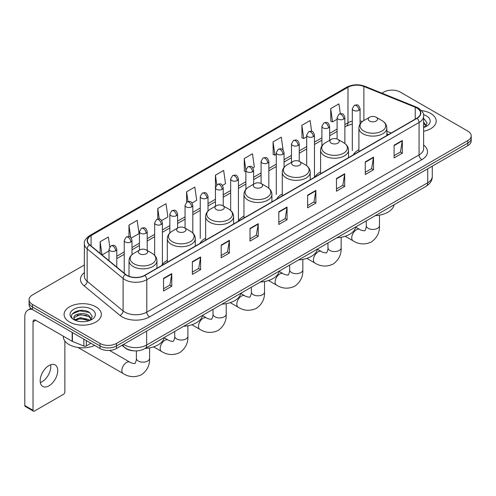 <?xml version="1.0" encoding="UTF-8"?>
<svg xmlns="http://www.w3.org/2000/svg" width="496" height="496" viewBox="0 0 496 496"><rect width="100%" height="100%" fill="white"/><g stroke="black" fill="none" stroke-linecap="round" stroke-linejoin="round"><path stroke-width="0.74" d="M167.326 260.326A20.572 11.879 0 0 0 161.653 265.521M205.642 238.204A20.572 11.879 0 0 0 199.969 243.4M243.958 216.082A20.572 11.879 0 0 0 238.285 221.278M282.274 193.961A20.572 11.879 0 0 0 276.601 199.156M320.59 171.839A20.572 11.879 0 0 0 314.917 177.035M358.906 149.718A20.572 11.879 0 0 0 353.233 154.913M388.436 134.59L386.855 133.951M133.914 350.839A11.644 6.721 180 0 1 125.19 347.987L121.96 345.328M84.351 264.988L32.488 294.934A11.644 6.721 0 0 0 29.072 299.689L29.072 304.761A11.644 6.721 0 0 0 32.488 309.51L100.006 348.496A11.644 6.721 0 0 0 116.473 348.496L467.79 145.663A11.644 6.721 0 0 0 471.2 140.907L471.2 138.372A11.644 6.721 0 0 1 467.79 143.127A11.644 6.721 0 0 0 471.2 138.372L471.2 135.836A11.644 6.721 0 0 0 467.79 131.087L400.272 92.101A11.644 6.721 0 0 0 383.805 92.101L381.945 93.174M29.072 299.689A11.644 6.721 0 0 0 32.488 304.439L100.006 343.424A11.644 6.721 0 0 0 116.473 343.424L116.473 345.96L467.79 143.127L116.473 345.96A11.644 6.721 0 0 1 100.006 345.96A11.644 6.721 0 0 0 116.473 345.96L116.473 348.496M32.488 304.439L32.488 306.974L100.006 345.96L32.488 306.974A11.644 6.721 0 0 1 29.072 302.225A11.644 6.721 0 0 0 32.488 306.974L32.488 309.51M430.739 113.497A18.631 10.757 0 0 0 421.433 110.577A18.631 10.757 0 0 1 430.739 113.497A18.631 10.757 0 0 1 436.195 121.098A18.631 10.757 0 0 0 430.739 113.497M95.889 306.819A18.631 10.757 0 0 0 75.584 304.488A18.631 10.757 0 0 0 64.083 314.427A18.631 10.757 0 0 0 69.539 322.028A18.631 10.757 0 0 0 89.844 324.359A18.631 10.757 0 0 0 101.345 314.427A18.631 10.757 0 0 0 95.889 306.819A18.631 10.757 0 0 0 75.584 304.488A18.631 10.757 0 0 0 64.083 314.427A18.631 10.757 0 0 0 69.539 322.028A18.631 10.757 0 0 0 89.844 324.359A18.631 10.757 0 0 0 101.345 314.427A18.631 10.757 0 0 0 95.889 306.819M416.876 108.029A12.419 7.173 180 0 1 420.515 113.1A12.419 7.173 180 0 1 416.876 118.166L144.603 275.361A12.419 7.173 180 0 1 125.649 274.406L89.702 244.77A12.419 7.173 180 0 1 87.457 240.653A12.419 7.173 180 0 1 91.097 235.581L347.975 87.271A12.419 7.173 180 0 1 363.884 86.471L415.22 107.223A12.419 7.173 180 0 1 416.876 108.029M417.093 107.899A12.729 7.353 0 0 0 415.394 107.074L364.058 86.323A12.729 7.353 0 0 0 347.758 87.147L90.873 235.457A12.729 7.353 0 0 0 89.447 244.869L125.395 274.505A12.729 7.353 0 0 0 144.826 275.491L417.093 118.296A12.729 7.353 0 0 0 417.093 107.899M163.544 278.343L163.544 291.022L171.777 286.266L171.777 273.587L163.544 278.343M163.544 288.771L169.886 285.107L171.746 274.009A3.106 1.792 -120 0 0 171.777 273.587M169.83 285.138L171.777 286.266M192.361 261.702L192.361 274.381L200.595 269.626L200.595 256.953L192.361 261.702M192.361 272.13L198.704 268.472L200.564 257.368A3.106 1.792 -120 0 0 200.595 256.953M198.648 268.503L200.595 269.626M221.179 245.067L221.179 257.74L229.412 252.991L229.412 240.312L221.179 245.067M221.179 255.496L227.521 251.832L229.381 240.734A3.106 1.792 -120 0 0 229.412 240.312M227.466 251.863L229.412 252.991M250.003 228.427L250.003 241.106L258.236 236.35L258.236 223.671L250.003 228.427M250.003 238.855L256.339 235.191L258.199 224.093A3.106 1.792 -120 0 0 258.236 223.671M256.283 235.228L258.236 236.35M394.097 145.235L394.097 157.914L402.33 153.159L402.33 140.48L394.097 145.235M394.097 155.663L400.439 151.999L402.293 140.901A3.106 1.792 -120 0 0 402.33 140.48M400.384 152.03L402.33 153.159M365.273 161.876L365.273 174.549L373.513 169.793L373.513 157.12L365.273 161.876M365.273 172.298L371.616 168.64L373.476 157.542A3.106 1.792 -120 0 0 373.513 157.12M371.56 168.671L373.513 169.793M336.455 178.51L336.455 191.189L344.689 186.434L344.689 173.755L336.455 178.51M336.455 188.939L342.798 185.281L344.658 174.177A3.106 1.792 -120 0 0 344.689 173.755M342.742 185.312L344.689 186.434M307.638 195.151L307.638 207.824L315.871 203.075L315.871 190.396L307.638 195.151M307.638 205.58L313.98 201.915L315.84 190.817A3.106 1.792 -120 0 0 315.871 190.396M313.925 201.946L315.871 203.075M278.82 211.786L278.82 224.465L287.054 219.709L287.054 207.037L278.82 211.786M278.82 222.214L285.163 218.556L287.017 207.458A3.106 1.792 -120 0 0 287.054 207.037M285.107 218.587L287.054 219.709M423.621 131.273A18.631 10.757 0 0 0 436.195 121.098A18.631 10.757 0 0 1 423.621 131.273M116.473 343.424L467.79 140.591A11.644 6.721 0 0 0 471.2 135.836M161.64 220.553L167.871 216.95L166.011 203.707L157.778 208.463L157.778 219.052M131.229 238.111L139.054 233.591L137.194 220.348L128.96 225.097L128.96 236.635M109.771 246.915L108.376 236.983L100.142 241.738L100.142 253.375M252.873 167.877L254.33 167.034L252.47 153.791L244.237 158.546L244.367 171.145M283.104 150.102L281.288 137.15L273.054 141.906L273.191 154.504M311.624 131.341L310.105 120.516L301.872 125.271L302.008 137.869M340.306 113.696L338.929 103.875L330.696 108.63L330.826 121.229M192.051 202.994L196.689 200.316L194.835 187.066L186.595 191.822L186.595 202.207M222.462 185.436L225.513 183.675L223.653 170.432L215.419 175.181L215.462 187.835M215.462 206.218L215.419 187.736M215.419 175.181L216.771 184.841M245.873 171.709L244.237 171.095M244.237 158.546L245.873 170.196A3.881 2.238 0 0 0 247.008 171.777A3.881 2.238 0 0 0 252.495 171.777A3.881 2.238 0 0 0 253.636 170.19C252.061 165.211 250.53 166.203 247.814 166.83A3.881 2.238 60 0 1 249.755 167.022A3.881 2.238 -120 0 1 252.495 171.777M273.054 141.906L274.914 155.155L276.284 154.361M274.914 155.155L273.054 154.454M301.872 125.271L303.732 138.514L306.695 136.803M303.732 138.514L301.872 137.82M330.696 108.63L332.549 121.873L337.106 119.245M332.549 121.873L330.696 121.179M186.595 191.822L187.965 201.55M157.778 208.463L159.266 219.052M128.96 225.097L130.708 237.534M102.052 254.95L109.021 250.926M100.142 241.738L101.99 254.894M423.621 126.176L424.787 127.1M423.621 127.187L423.95 127.41M423.621 122.152L426.287 125.73M423.621 123.157L426.089 125.99M423.621 127.515A12.654 7.304 0 0 0 426.51 126.269A12.654 7.304 0 0 0 426.51 115.934A12.654 7.304 0 0 0 423.472 114.644M425.091 126.97L427.075 123.082L424.564 119.3M423.621 118.829L424.396 119.189M369.588 121.036A4.656 2.691 0 0 0 376.173 121.036A4.656 2.691 0 0 0 376.173 117.236L381.957 120.571A12.834 7.409 0 0 1 381.957 131.056A12.834 7.409 0 0 1 363.804 131.056A12.834 7.409 0 0 1 363.804 120.571C360.642 122.45 359.011 124.942 358.906 128.055A13.975 8.066 0 0 0 362.998 133.759A13.975 8.066 0 0 0 378.225 135.507A13.975 8.066 0 0 0 386.855 128.055C386.75 124.942 385.119 122.45 381.957 120.571L376.173 117.236A4.656 2.691 0 0 0 369.588 117.236A4.656 2.691 0 0 0 369.588 121.036M375.199 215.692A21.347 12.326 0 0 0 394.103 204.774M331.272 143.158A4.656 2.691 0 0 0 337.857 143.158A4.656 2.691 0 0 0 337.857 139.357L343.641 142.693A12.834 7.409 0 0 1 343.641 153.177A12.834 7.409 0 0 1 325.488 153.177A12.834 7.409 0 0 1 325.488 142.693C322.326 144.572 320.695 147.064 320.59 150.176A13.975 8.066 0 0 0 324.682 155.88A13.975 8.066 0 0 0 339.909 157.629A13.975 8.066 0 0 0 348.539 150.176C348.434 147.064 346.803 144.572 343.641 142.693L337.857 139.357A4.656 2.691 0 0 0 331.272 139.357A4.656 2.691 0 0 0 331.272 143.158M336.883 237.813A21.347 12.326 0 0 0 355.787 226.895M292.956 165.28A4.656 2.691 0 0 0 299.541 165.28A4.656 2.691 0 0 0 299.541 161.479L305.325 164.815A12.834 7.409 0 0 1 305.325 175.299A12.834 7.409 0 0 1 287.172 175.299A12.834 7.409 0 0 1 287.172 164.815C284.01 166.693 282.379 169.186 282.274 172.298A13.975 8.066 0 0 0 286.366 178.002A13.975 8.066 0 0 0 301.593 179.75A13.975 8.066 0 0 0 310.223 172.298C310.118 169.186 308.487 166.693 305.325 164.815L299.541 161.479A4.656 2.691 0 0 0 292.956 161.479A4.656 2.691 0 0 0 292.956 165.28M298.567 259.935A21.347 12.326 0 0 0 317.471 249.017M254.64 187.401A4.656 2.691 0 0 0 261.225 187.401A4.656 2.691 0 0 0 261.225 183.594L267.009 186.936A12.834 7.409 0 0 1 267.009 197.42A12.834 7.409 0 0 1 248.856 197.42A12.834 7.409 0 0 1 248.856 186.936C245.694 188.815 244.063 191.307 243.958 194.42A13.975 8.066 0 0 0 248.05 200.124A13.975 8.066 0 0 0 263.277 201.872A13.975 8.066 0 0 0 271.907 194.42C271.802 191.307 270.171 188.815 267.009 186.936L261.225 183.594A4.656 2.691 0 0 0 254.64 183.594A4.656 2.691 0 0 0 254.64 187.401M260.251 282.057A21.347 12.326 0 0 0 279.155 271.138M216.324 209.523A4.656 2.691 0 0 0 222.909 209.523A4.656 2.691 0 0 0 222.909 205.716L228.693 209.058A12.834 7.409 0 0 1 228.693 219.536A12.834 7.409 0 0 1 210.54 219.536A12.834 7.409 0 0 1 210.54 209.058C207.378 210.936 205.747 213.429 205.642 216.541A13.975 8.066 0 0 0 209.734 222.245A13.975 8.066 0 0 0 224.967 223.994A13.975 8.066 0 0 0 233.591 216.541C233.486 213.429 231.855 210.936 228.693 209.058L222.909 205.716A4.656 2.691 0 0 0 216.324 205.716A4.656 2.691 0 0 0 216.324 209.523M221.935 304.178A21.347 12.326 0 0 0 240.839 293.26M178.008 231.644A4.656 2.691 0 0 0 184.593 231.644A4.656 2.691 0 0 0 184.593 227.838L190.377 231.179A12.834 7.409 0 0 1 190.377 241.657A12.834 7.409 0 0 1 172.224 241.657A12.834 7.409 0 0 1 172.224 231.179C169.062 233.058 167.431 235.55 167.326 238.663A13.975 8.066 0 0 0 171.418 244.367A13.975 8.066 0 0 0 186.651 246.115A13.975 8.066 0 0 0 195.275 238.663C195.17 235.55 193.539 233.058 190.377 231.179L184.593 227.838A4.656 2.691 0 0 0 178.008 227.838A4.656 2.691 0 0 0 178.008 231.644M183.619 326.3A21.347 12.326 0 0 0 202.523 315.382M139.692 253.766A4.656 2.691 0 0 0 146.277 253.766A4.656 2.691 0 0 0 146.277 249.959L152.061 253.301A12.834 7.409 0 0 1 152.061 263.779A12.834 7.409 0 0 1 133.908 263.779A12.834 7.409 0 0 1 133.908 253.301C130.746 255.18 129.115 257.672 129.01 260.784A13.975 8.066 0 0 0 133.102 266.488A13.975 8.066 0 0 0 148.335 268.237A13.975 8.066 0 0 0 156.959 260.784C156.854 257.672 155.223 255.18 152.061 253.301L146.277 249.959A4.656 2.691 0 0 0 139.692 249.959A4.656 2.691 0 0 0 139.692 253.766M145.303 348.421A21.347 12.326 0 0 0 164.207 337.503M50.611 364.771A12.419 7.173 -60 0 1 41.986 381.808A12.419 7.173 -60 0 1 40.331 382.583M48.955 385.826A12.419 7.173 120 0 0 57.065 374.883A12.419 7.173 120 0 0 55.161 364.932A12.419 7.173 120 0 0 48.955 365.546A12.419 7.173 120 0 0 40.839 376.489A12.419 7.173 120 0 0 42.743 386.446A12.419 7.173 120 0 0 48.955 385.826M86.347 340.609L86.347 345.917L90.948 343.263M32.352 309.436A15.525 8.965 -120 0 0 28.018 310.012A15.525 8.965 -120 0 0 24.8 317.118L24.8 405.542L33.034 410.297L33.034 321.873A3.881 2.238 60 0 1 33.84 320.094A3.881 2.238 60 0 1 35.78 320.286L72.162 341.291L72.162 332.419M33.034 410.297A1.941 1.122 120 0 0 33.437 411.184L25.203 406.429A1.941 1.122 -60 0 1 24.8 405.542M33.437 411.184A1.941 1.122 120 0 0 34.404 411.085L63.5 394.289A1.941 1.122 120 0 0 64.871 391.914L64.871 341.019M86.347 345.917A1.941 1.122 180 0 1 83.861 346.047L72.422 341.422A1.941 1.122 180 0 1 72.162 341.291M63.302 336.183L63.302 336.61A19.406 11.203 0 0 0 68.987 344.534A19.406 11.203 0 0 0 94.693 345.427M80.606 321.631L83.533 321.712M74.791 319.771L80.445 317.614L88.914 319.598L89.943 320.422M75.311 320.317L80.445 318.624L89.1 320.732M74.884 320.162L73.972 318.035A8.773 5.065 0 0 0 75.392 320.385M91.438 319.052L88.914 315.574C83.65 311.643 72.819 314.067 73.972 318.035L73.941 317.651M73.997 318.159L74.239 317.508L80.445 314.6L88.914 316.578L91.239 319.319M90.241 320.298L92.225 316.405L89.714 312.629C80.836 306.243 65.063 314.656 74.171 319.808L74.623 320.087M91.661 309.256A12.654 7.304 0 0 0 73.768 309.256A12.654 7.304 0 0 0 73.768 319.591A12.654 7.304 0 0 0 91.661 319.591A12.654 7.304 0 0 0 91.661 309.256M72.323 313.894L79.751 310.843L89.547 312.511M76.961 315.375L79.751 314.873L86.744 315.468M76.961 319.399L79.751 318.897L86.744 319.492M123.665 344.342A15.525 8.965 0 0 0 124.707 345.005A15.525 8.965 0 0 0 146.661 345.005L427.719 182.745A15.525 8.965 0 0 0 432.264 176.402C432.376 180.259 430.33 183.557 426.107 186.298L145.055 348.564A7.762 4.483 60 0 0 146.661 345.005L146.661 331.061M427.719 168.795L427.719 182.745A7.762 4.483 60 0 1 426.107 186.298M123.033 344.708A7.762 5.189 129.5 0 0 124.384 347.231L122.028 345.284M467.79 145.663L467.79 140.591M100.006 348.496L100.006 343.424M423.621 145.043A19.406 11.203 180 0 1 421.817 159.687L149.544 316.882A3.881 2.238 60 0 1 146.797 312.127L419.07 154.932A15.525 8.965 0 0 0 423.621 148.595L423.621 116.138A15.525 8.965 180 0 1 419.07 122.481A3.881 2.238 -120 0 0 417.093 118.296M149.544 316.882A19.406 11.203 180 0 1 122.097 316.882A19.406 11.203 180 0 1 119.927 315.382L83.979 285.746A19.406 11.203 180 0 1 84.351 272.595M124.843 312.127A15.525 8.965 0 0 0 146.797 312.127L146.797 279.676A15.525 8.965 180 0 1 123.101 278.473L87.16 248.837A15.525 8.965 180 0 1 84.351 243.697L84.351 276.148A15.525 8.965 0 0 0 87.16 281.294L123.101 310.93A15.525 8.965 0 0 0 124.843 312.127M423.621 116.138C424.136 113.714 422.35 111.011 418.271 108.023L416.225 107.037A3.881 1.817 112 0 0 415.394 107.074M416.225 107.037L364.889 86.279C358.459 84.004 352.358 84.339 346.58 87.271A3.881 2.238 60 0 1 347.758 87.147M90.873 235.457A3.881 2.238 -120 0 0 89.702 235.581C85.672 238.477 83.886 241.18 84.351 243.697M89.447 244.869A3.881 2.598 129.5 0 0 87.16 248.837L87.16 281.294A3.881 2.598 -50.5 0 1 83.979 285.746M364.889 86.279A3.881 1.817 112 0 0 364.058 86.323M125.395 274.505A3.881 2.598 129.5 0 0 123.101 278.473L123.101 310.93A3.881 2.598 -50.5 0 1 119.927 315.382M144.826 275.491A3.881 2.238 60 0 1 146.797 279.676L419.07 122.481L419.07 154.932A3.881 2.238 60 0 0 421.817 159.687M91.097 235.581L91.097 245.917M415.22 107.223L415.22 119.127M363.884 86.471L363.884 120.528M391.183 133.002L386.855 131.254M362.458 121.47A12.419 7.173 0 0 0 360.071 120.931M352.309 121.148A12.419 7.173 0 0 0 347.975 122.772L344.869 124.564M347.975 87.271L347.975 122.772A6.987 4.036 60 0 1 346.53 125.972L344.869 126.926M337.106 129.047L329.66 133.343M321.898 137.826L314.458 142.123M306.695 146.605L299.249 150.902M291.487 155.384L284.047 159.681M276.284 164.164L268.838 168.46M261.076 172.943L253.636 177.239M245.873 181.722L238.427 186.019M230.665 190.495L223.225 194.792M215.462 199.274L208.016 203.571M200.254 208.053L192.814 212.35M185.051 216.833L177.605 221.129M169.843 225.612L162.403 229.908M154.64 234.391L147.194 238.688M139.432 243.17L131.992 247.467M124.229 251.949L116.783 256.246M278.82 212.189L287.017 207.458M307.638 195.554L315.84 190.817M336.455 178.913L344.658 174.177M365.273 162.273L373.476 157.542M394.097 145.638L402.293 140.901M250.003 228.83L258.199 224.093M221.179 245.464L229.381 240.734M192.361 262.105L200.564 257.368M163.544 278.746L171.746 274.009M379.477 215.159L379.477 225.624A6.597 3.807 180 0 1 377.543 228.315A6.597 3.807 180 0 1 368.212 228.315A6.597 3.807 180 0 1 366.277 225.624C366.68 226.728 364.969 231.508 364.758 230.572C365.465 231.223 360.462 230.318 359.712 229.419L355.737 227.125M379.477 225.624C379.756 232.45 377.053 237.913 371.355 241.998C364.969 244.888 358.887 244.503 353.109 240.845A6.597 3.807 -60 0 1 352.098 235.557A6.597 3.807 -60 0 1 356.413 229.741A6.597 3.807 -60 0 1 359.712 229.419M341.161 237.28L341.161 247.746A6.597 3.807 180 0 1 339.227 250.437A6.597 3.807 180 0 1 329.896 250.437A6.597 3.807 180 0 1 327.968 247.746C328.364 248.849 326.653 253.63 326.442 252.693C327.149 253.344 322.146 252.439 321.396 251.54L317.421 249.246M341.161 247.746C341.446 254.572 338.737 260.034 333.039 264.12C326.653 267.009 320.571 266.625 314.799 262.967A6.597 3.807 -60 0 1 313.782 257.678A6.597 3.807 -60 0 1 318.097 251.863A6.597 3.807 -60 0 1 321.396 251.54M302.845 259.402L302.845 269.867A6.597 3.807 180 0 1 300.911 272.558A6.597 3.807 180 0 1 291.58 272.558A6.597 3.807 180 0 1 289.652 269.867C290.048 270.965 288.337 275.751 288.126 274.815C288.833 275.466 283.83 274.555 283.08 273.662L279.105 271.368M302.845 269.867C303.13 276.694 300.421 282.156 294.723 286.242C288.337 289.131 282.255 288.746 276.483 285.088A6.597 3.807 -60 0 1 275.466 279.8A6.597 3.807 -60 0 1 279.781 273.984A6.597 3.807 -60 0 1 283.08 273.662M264.529 281.523L264.529 291.989A6.597 3.807 180 0 1 262.601 294.68A6.597 3.807 180 0 1 253.264 294.68A6.597 3.807 180 0 1 251.336 291.989C251.732 293.086 250.021 297.873 249.81 296.937C250.517 297.588 245.52 296.676 244.764 295.783L240.789 293.489M264.529 291.989C264.814 298.815 262.105 304.277 256.407 308.363C250.021 311.252 243.939 310.868 238.167 307.21A6.597 3.807 -60 0 1 237.156 301.921A6.597 3.807 -60 0 1 241.465 296.106A6.597 3.807 -60 0 1 244.764 295.783M226.213 303.645L226.213 314.111A6.597 3.807 180 0 1 224.285 316.801A6.597 3.807 180 0 1 214.948 316.801A6.597 3.807 180 0 1 213.02 314.111C213.416 315.208 211.705 319.994 211.494 319.052C212.201 319.709 207.204 318.798 206.448 317.899L202.48 315.611M226.213 314.111C226.498 320.937 223.789 326.399 218.091 330.485C211.705 333.374 205.623 332.99 199.851 329.332A6.597 3.807 -60 0 1 198.84 324.043A6.597 3.807 -60 0 1 203.149 318.227A6.597 3.807 -60 0 1 206.448 317.899M187.897 325.767L187.897 336.232A6.597 3.807 180 0 1 185.969 338.923A6.597 3.807 180 0 1 176.638 338.923A6.597 3.807 180 0 1 174.704 336.232C175.107 337.33 173.389 342.116 173.178 341.174C173.885 341.831 168.888 340.919 168.132 340.02L164.164 337.733M187.897 336.232C188.182 343.058 185.473 348.514 179.775 352.606C173.389 355.496 167.307 355.111 161.535 351.453A6.597 3.807 -60 0 1 160.524 346.165A6.597 3.807 -60 0 1 164.833 340.349A6.597 3.807 -60 0 1 168.132 340.02M149.581 347.888L149.581 358.354A6.597 3.807 180 0 1 147.653 361.045A6.597 3.807 180 0 1 138.322 361.045A6.597 3.807 180 0 1 136.388 358.354C136.791 359.451 135.073 364.238 134.862 363.295C135.569 363.952 130.572 363.041 129.816 362.142L109.511 350.424M149.581 358.354C149.866 365.18 147.157 370.636 141.459 374.728C135.073 377.617 128.997 377.233 123.219 373.575A6.597 3.807 -60 0 1 122.208 368.286A6.597 3.807 -60 0 1 126.517 362.471A6.597 3.807 -60 0 1 129.816 362.142M358.937 110.323A3.881 2.238 0 0 0 360.071 108.742C358.496 103.763 356.965 104.755 354.249 105.381A3.881 2.238 60 0 1 356.19 105.574A3.881 2.238 -120 0 1 358.937 110.323A3.881 2.238 0 0 1 353.45 110.323A3.881 2.238 0 0 1 352.309 108.742L354.249 105.381M343.728 119.102A3.881 2.238 0 0 0 344.869 117.521C343.294 112.542 341.763 113.534 339.047 114.154A3.881 2.238 60 0 1 340.988 114.347A3.881 2.238 -120 0 1 343.728 119.102A3.881 2.238 0 0 1 338.241 119.102A3.881 2.238 0 0 1 337.106 117.521L339.047 114.154M328.526 127.881A3.881 2.238 0 0 0 329.66 126.3C328.085 121.322 326.554 122.314 323.838 122.934A3.881 2.238 60 0 1 325.779 123.126A3.881 2.238 -120 0 1 328.526 127.881A3.881 2.238 0 0 1 323.039 127.881A3.881 2.238 0 0 1 321.898 126.3L323.838 122.934M313.317 136.66A3.881 2.238 0 0 0 314.458 135.079C312.883 130.095 311.352 131.087 308.636 131.713A3.881 2.238 60 0 1 310.577 131.905A3.881 2.238 -120 0 1 313.317 136.66A3.881 2.238 0 0 1 307.83 136.66A3.881 2.238 0 0 1 306.695 135.079L308.636 131.713M298.115 145.44A3.881 2.238 0 0 0 299.249 143.852C297.674 138.874 296.143 139.866 293.427 140.492A3.881 2.238 60 0 1 295.368 140.684A3.881 2.238 -120 0 1 298.115 145.44A3.881 2.238 0 0 1 292.628 145.44A3.881 2.238 0 0 1 291.487 143.852L293.427 140.492M282.906 154.219A3.881 2.238 0 0 0 284.047 152.632C282.472 147.653 280.941 148.645 278.225 149.271A3.881 2.238 60 0 1 280.166 149.463A3.881 2.238 -120 0 1 282.906 154.219A3.881 2.238 0 0 1 277.419 154.219A3.881 2.238 0 0 1 276.284 152.632L278.225 149.271M267.704 162.998A3.881 2.238 0 0 0 268.838 161.411C267.263 156.432 265.732 157.424 263.016 158.05A3.881 2.238 60 0 1 264.957 158.243A3.881 2.238 -120 0 1 267.704 162.998A3.881 2.238 0 0 1 262.217 162.998A3.881 2.238 0 0 1 261.076 161.411L263.016 158.05M237.293 180.556A3.881 2.238 0 0 0 238.427 178.969C236.852 173.991 235.321 174.983 232.605 175.609A3.881 2.238 60 0 1 234.546 175.801A3.881 2.238 -120 0 1 237.293 180.556A3.881 2.238 0 0 1 231.806 180.556A3.881 2.238 0 0 1 230.665 178.969L232.605 175.609M222.084 189.336A3.881 2.238 0 0 0 223.225 187.748C221.65 182.77 220.119 183.762 217.403 184.388A3.881 2.238 60 0 1 219.344 184.58A3.881 2.238 -120 0 1 222.084 189.336A3.881 2.238 0 0 1 216.597 189.336A3.881 2.238 0 0 1 215.462 187.748L217.403 184.388M206.882 198.115A3.881 2.238 0 0 0 208.016 196.528C206.441 191.549 204.91 192.541 202.194 193.167A3.881 2.238 60 0 1 204.135 193.359A3.881 2.238 -120 0 1 206.882 198.115A3.881 2.238 0 0 1 201.395 198.115A3.881 2.238 0 0 1 200.254 196.528L202.194 193.167M191.673 206.894A3.881 2.238 0 0 0 192.814 205.307C191.239 200.328 189.708 201.32 186.992 201.946A3.881 2.238 60 0 1 188.933 202.139A3.881 2.238 -120 0 1 191.673 206.894A3.881 2.238 0 0 1 186.186 206.894A3.881 2.238 0 0 1 185.051 205.307L186.992 201.946M176.471 215.673A3.881 2.238 0 0 0 177.605 214.086C176.03 209.107 174.499 210.099 171.783 210.726A3.881 2.238 60 0 1 173.724 210.918A3.881 2.238 -120 0 1 176.471 215.673A3.881 2.238 0 0 1 170.984 215.673A3.881 2.238 0 0 1 169.843 214.086L171.783 210.726M161.262 224.446A3.881 2.238 0 0 0 162.403 222.865C160.828 217.887 159.297 218.879 156.581 219.505A3.881 2.238 60 0 1 158.522 219.697A3.881 2.238 -120 0 1 161.262 224.446A3.881 2.238 0 0 1 155.775 224.446A3.881 2.238 0 0 1 154.64 222.865L156.581 219.505M146.06 233.225A3.881 2.238 0 0 0 147.194 231.644C145.619 226.666 144.088 227.658 141.372 228.284A3.881 2.238 60 0 1 143.313 228.476A3.881 2.238 -120 0 1 146.06 233.225A3.881 2.238 0 0 1 140.573 233.225A3.881 2.238 0 0 1 139.432 231.644L141.372 228.284M130.851 242.005A3.881 2.238 0 0 0 131.992 240.424C130.417 235.445 128.886 236.437 126.17 237.063A3.881 2.238 60 0 1 128.111 237.255A3.881 2.238 -120 0 1 130.851 242.005A3.881 2.238 0 0 1 125.364 242.005A3.881 2.238 0 0 1 124.229 240.424L126.17 237.063M115.649 250.784A3.881 2.238 0 0 0 116.783 249.203C115.208 244.224 113.677 245.216 110.961 245.836A3.881 2.238 60 0 1 112.902 246.035A3.881 2.238 -120 0 1 115.649 250.784A3.881 2.238 0 0 1 110.162 250.784A3.881 2.238 0 0 1 109.021 249.203L110.961 245.836M33.034 321.873L35.78 320.286M72.422 332.568L72.422 341.422M83.861 346.047L83.861 339.177M145.055 348.564C138.806 351.701 132.562 351.701 126.313 348.564L124.384 347.231M432.264 176.402L432.264 166.172M346.58 87.271L89.702 235.581M352.309 124.006L346.53 125.972M337.106 131.409L329.66 135.706M321.898 140.188L314.458 144.485M306.695 148.967L299.249 153.264M291.487 157.747L284.047 162.043M276.284 166.526L268.838 170.822M261.076 175.305L253.636 179.602M245.873 184.084L238.427 188.381M230.665 192.863L223.225 197.16M215.462 201.643L208.016 205.939M200.254 210.416L192.814 214.712M185.051 219.195L177.605 223.491M169.843 227.974L162.403 232.271M154.64 236.753L147.194 241.05M139.432 245.532L131.992 249.829M124.229 254.312L116.783 258.608M388.523 134.54L386.855 133.864M353.109 240.845L345.166 236.257M386.855 135.501L386.855 128.055M358.906 151.64L358.906 128.055M369.588 117.236L363.804 120.571M366.277 220.838L366.277 225.624M314.799 262.967L306.85 258.379M348.539 157.623L348.539 150.176M320.59 173.761L320.59 150.176M331.272 139.357L325.488 142.693M327.968 242.959L327.968 247.746M276.483 285.088L268.534 280.5M310.223 179.744L310.223 172.298M282.274 195.883L282.274 172.298M292.956 161.479L287.172 164.815M289.652 265.081L289.652 269.867M238.167 307.21L230.218 302.622M271.907 201.866L271.907 194.42M243.958 218.004L243.958 194.42M254.64 183.594L248.856 186.936M251.336 287.203L251.336 291.989M199.851 329.332L191.902 324.744M233.591 223.987L233.591 216.541M205.642 240.12L205.642 216.541M216.324 205.716L210.54 209.058M213.02 309.324L213.02 314.111M161.535 351.453L153.586 346.865M195.275 246.109L195.275 238.663M167.326 262.241L167.326 238.663M178.008 227.838L172.224 231.179M174.704 331.446L174.704 336.232M123.219 373.575L78.027 347.485M156.959 268.231L156.959 260.784M129.01 276.291L129.01 260.784M139.692 249.959L133.908 253.301M136.388 350.901L136.388 358.354M360.071 124.056L360.071 108.742M352.309 150.573L352.309 108.742M344.869 143.499L344.869 117.521M337.106 139.004L337.106 117.521M329.66 140.281L329.66 126.3M321.898 145.954L321.898 126.3M314.458 176.911L314.458 135.079M306.695 165.726L306.695 135.079M299.249 161.324L299.249 143.852M291.487 162.322L291.487 143.852M284.047 167.443L284.047 152.632M276.284 194.469L276.284 152.632M268.838 188.226L268.838 161.411M261.076 183.514L261.076 161.411M253.636 184.177L253.636 170.19M245.873 189.391L245.873 170.19L247.814 166.83M238.427 220.807L238.427 178.969M230.665 210.471L230.665 178.969M223.225 205.902L223.225 187.748M208.016 210.998L208.016 196.528M200.254 238.365L200.254 196.528M192.814 233.027L192.814 205.307M185.051 228.104L185.051 205.307M177.605 228.073L177.605 214.086M169.843 232.977L169.843 214.086M162.403 264.349L162.403 222.865M154.64 255.297L154.64 222.865M147.194 250.492L147.194 231.644M139.432 250.108L139.432 231.644M131.992 254.665L131.992 240.424M124.229 273.234L124.229 240.424M116.783 267.096L116.783 249.203M109.021 260.698L109.021 249.203M28.018 310.012L30.882 308.357"/></g></svg>
